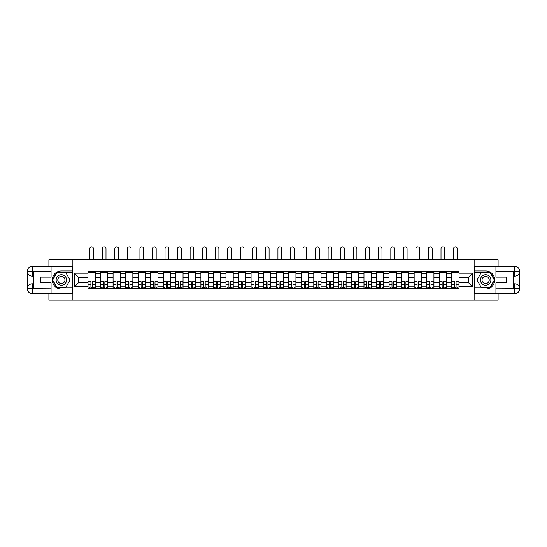 <?xml version="1.0" encoding="UTF-8"?>
<svg xmlns="http://www.w3.org/2000/svg" width="547" height="547" viewBox="0 0 547 547"><rect width="100%" height="100%" fill="white"/><g stroke="black" fill="none" stroke-linecap="round" stroke-linejoin="round"><path stroke-width="0.82" d="M48.902 293.664L48.902 300.098L498.098 300.098L498.098 293.664M498.098 266.321L498.098 259.887L48.902 259.887L48.902 266.321M100.525 288.638L100.525 273.801L95.219 273.801L95.219 288.638M95.219 273.801L95.219 271.346M100.525 273.801L100.525 271.346M107.766 271.346L107.766 288.638M113.072 288.638L113.072 271.346M120.313 271.346L120.313 288.638M125.619 288.638L125.619 271.346M132.853 271.346L132.853 288.638M138.159 288.638L138.159 271.346M145.399 271.346L145.399 288.638M150.705 288.638L150.705 271.346M157.946 271.346L157.946 288.638M163.252 288.638L163.252 271.346M170.486 271.346L170.486 288.638M175.799 288.638L175.799 271.346M183.033 271.346L183.033 288.638M188.339 288.638L188.339 271.346M195.58 271.346L195.58 288.638M200.886 288.638L200.886 271.346M208.12 271.346L208.12 288.638M213.433 288.638L213.433 271.346M220.667 271.346L220.667 288.638M225.973 288.638L225.973 271.346M233.213 271.346L233.213 288.638M238.519 288.638L238.519 271.346M245.76 271.346L245.76 288.638M251.066 288.638L251.066 271.346M258.3 271.346L258.3 288.638M263.606 288.638L263.606 271.346M270.847 271.346L270.847 288.638M276.153 288.638L276.153 271.346M283.394 271.346L283.394 288.638M288.7 288.638L288.7 271.346M295.934 271.346L295.934 288.638M301.24 288.638L301.24 271.346M308.481 271.346L308.481 288.638M313.787 288.638L313.787 271.346M321.027 271.346L321.027 288.638M326.333 288.638L326.333 271.346M333.567 271.346L333.567 288.638M338.88 288.638L338.88 271.346M346.114 271.346L346.114 288.638M351.42 288.638L351.42 271.346M358.661 271.346L358.661 288.638M363.967 288.638L363.967 271.346M371.201 271.346L371.201 288.638M376.514 288.638L376.514 271.346M383.748 271.346L383.748 288.638M389.054 288.638L389.054 271.346M396.295 271.346L396.295 288.638M401.601 288.638L401.601 271.346M408.841 271.346L408.841 288.638M414.147 288.638L414.147 271.346M421.381 271.346L421.381 288.638M426.687 288.638L426.687 271.346M433.928 271.346L433.928 288.638M439.234 288.638L439.234 271.346M446.475 271.346L446.475 288.638M451.781 288.638L451.781 271.346M451.781 282.484L446.475 282.484M439.234 282.484L433.928 282.484M426.687 282.484L421.381 282.484M414.147 282.484L408.841 282.484M401.601 282.484L396.295 282.484M389.054 282.484L383.748 282.484M376.514 282.484L371.201 282.484M363.967 282.484L358.661 282.484M351.42 282.484L346.114 282.484M338.88 282.484L333.567 282.484M326.333 282.484L321.027 282.484M313.787 282.484L308.481 282.484M301.24 282.484L295.934 282.484M288.7 282.484L283.394 282.484M276.153 282.484L270.847 282.484M263.606 282.484L258.3 282.484M251.066 282.484L245.76 282.484M238.519 282.484L233.213 282.484M225.973 282.484L220.667 282.484M213.433 282.484L208.12 282.484M200.886 282.484L195.58 282.484M188.339 282.484L183.033 282.484M175.799 282.484L170.486 282.484M163.252 282.484L157.946 282.484M150.705 282.484L145.399 282.484M138.159 282.484L132.853 282.484M125.619 282.484L120.313 282.484M113.072 282.484L107.766 282.484M100.525 282.484L95.219 282.484M451.781 277.5L446.475 277.5M439.234 277.5L433.928 277.5M426.687 277.5L421.381 277.5M414.147 277.5L408.841 277.5M401.601 277.5L396.295 277.5M389.054 277.5L383.748 277.5M376.514 277.5L371.201 277.5M363.967 277.5L358.661 277.5M351.42 277.5L346.114 277.5M338.88 277.5L333.567 277.5M326.333 277.5L321.027 277.5M313.787 277.5L308.481 277.5M301.24 277.5L295.934 277.5M288.7 277.5L283.394 277.5M276.153 277.5L270.847 277.5M263.606 277.5L258.3 277.5M251.066 277.5L245.76 277.5M238.519 277.5L233.213 277.5M225.973 277.5L220.667 277.5M213.433 277.5L208.12 277.5M200.886 277.5L195.58 277.5M188.339 277.5L183.033 277.5M175.799 277.5L170.486 277.5M163.252 277.5L157.946 277.5M150.705 277.5L145.399 277.5M138.159 277.5L132.853 277.5M125.619 277.5L120.313 277.5M113.072 277.5L107.766 277.5M100.525 277.5L95.219 277.5M78.734 282.484L87.985 282.484L87.985 277.5L78.734 277.5L78.734 282.484L74.474 286.751L74.474 273.24L87.985 273.24L87.985 277.5M459.015 277.5L459.015 282.484L468.266 282.484L468.266 277.5L459.015 277.5L459.015 271.346L87.985 271.346L87.985 273.24M459.015 273.24L472.526 273.24L472.526 286.751L459.015 286.751L459.015 282.484M87.985 282.484L87.985 288.638L459.015 288.638L459.015 286.751M87.985 286.751L74.474 286.751M474.133 300.098L474.133 259.887M72.867 300.098L72.867 259.887M92.286 287.435L90.918 287.435M87.985 272.556L95.219 272.556M104.833 287.435L103.465 287.435M100.525 272.556L107.766 272.556M117.373 287.435L116.005 287.435M113.072 272.556L120.313 272.556M129.919 287.435L128.552 287.435M125.619 272.556L132.853 272.556M142.466 287.435L141.099 287.435M138.159 272.556L145.399 272.556M155.006 287.435L153.639 287.435M150.705 272.556L157.946 272.556M167.553 287.435L166.185 287.435M163.252 272.556L170.486 272.556M180.1 287.435L178.732 287.435M175.799 272.556L183.033 272.556M192.64 287.435L191.279 287.435M188.339 272.556L195.58 272.556M205.187 287.435L203.819 287.435M200.886 272.556L208.12 272.556M217.733 287.435L216.366 287.435M213.433 272.556L220.667 272.556M230.28 287.435L228.913 287.435M225.973 272.556L233.213 272.556M242.82 287.435L241.453 287.435M238.519 272.556L245.76 272.556M255.367 287.435L253.999 287.435M251.066 272.556L258.3 272.556M267.914 287.435L266.546 287.435M263.606 272.556L270.847 272.556M280.454 287.435L279.086 287.435M276.153 272.556L283.394 272.556M293.001 287.435L291.633 287.435M288.7 272.556L295.934 272.556M305.547 287.435L304.18 287.435M301.24 272.556L308.481 272.556M318.087 287.435L316.72 287.435M313.787 272.556L321.027 272.556M330.634 287.435L329.267 287.435M326.333 272.556L333.567 272.556M343.181 287.435L341.813 287.435M338.88 272.556L346.114 272.556M355.721 287.435L354.36 287.435M351.42 272.556L358.661 272.556M368.268 287.435L366.9 287.435M363.967 272.556L371.201 272.556M380.815 287.435L379.447 287.435M376.514 272.556L383.748 272.556M393.361 287.435L391.994 287.435M389.054 272.556L396.295 272.556M405.901 287.435L404.534 287.435M401.601 272.556L408.841 272.556M418.448 287.435L417.081 287.435M414.147 272.556L421.381 272.556M430.995 287.435L429.627 287.435M426.687 272.556L433.928 272.556M443.535 287.435L442.167 287.435M439.234 272.556L446.475 272.556M456.082 287.435L454.714 287.435M451.781 272.556L459.015 272.556M74.474 273.24L78.734 277.5M468.266 282.484L472.526 286.751M468.266 277.5L472.526 273.24M93.448 259.887L93.448 248.755A1.846 1.846 0 0 0 91.602 246.902A1.846 1.846 0 0 0 89.749 248.755L89.749 259.887M90.918 281.89L88.026 281.726L90.918 281.726L90.918 288.556L88.026 288.556L89.633 288.556M88.026 281.89L88.026 288.556M92.286 287.51L90.918 287.51M94.132 287.51L93.571 287.51M89.633 287.51L89.065 287.51M93.571 288.556L95.178 288.556L95.178 281.726L92.286 281.726L92.286 288.556L89.749 288.556M95.178 288.556L93.448 288.556M93.448 271.346L93.448 272.556M89.749 271.346L89.749 272.556M33.381 276.173L32.294 276.173A4.944 4.944 0 0 1 27.35 271.271A4.944 4.944 0 0 1 32.294 266.321L72.785 266.321L72.785 270.95L61.367 270.95A9.046 9.046 0 0 0 52.321 279.996A9.046 9.046 0 0 0 61.367 289.042L72.785 289.042L72.785 293.664L32.294 293.664A4.944 4.944 0 0 1 27.35 288.72A4.944 4.944 0 0 1 32.294 283.811L33.381 283.811M72.785 289.042L72.785 270.95M51.069 266.321L51.069 277.138L40.697 277.138L40.697 282.847L51.069 282.847L51.069 293.664M32.294 276.173A4.944 4.944 0 0 1 27.35 271.271L32.294 271.346L32.294 276.173A4.944 4.944 0 0 1 27.35 271.271L27.35 288.72L51.069 288.837M32.294 288.837L32.294 293.664A4.944 4.944 0 0 1 27.35 288.72A4.944 4.944 0 0 1 32.294 283.811L32.294 288.638L33.381 288.638L33.381 271.346L32.294 271.346M72.785 272.235L56.888 272.235L52.403 279.996L56.888 287.756L72.785 287.756M513.619 283.811L514.706 283.811A4.944 4.944 0 0 1 519.65 288.72A4.944 4.944 0 0 1 514.706 293.664L474.215 293.664L474.215 289.042L485.633 289.042A9.046 9.046 0 0 0 494.679 279.996A9.046 9.046 0 0 0 485.633 270.95L474.215 270.95L474.215 266.321L514.706 266.321A4.944 4.944 0 0 1 519.65 271.271A4.944 4.944 0 0 1 514.706 276.173L513.619 276.173M474.215 270.95L474.215 289.042M495.931 293.664L495.931 282.847L506.303 282.847L506.303 277.138L495.931 277.138L495.931 266.321M514.706 283.811A4.944 4.944 0 0 1 519.65 288.72L514.706 288.638L514.706 283.811A4.944 4.944 0 0 1 519.65 288.72L519.65 271.271L495.931 271.148M514.706 271.148L514.706 266.321A4.944 4.944 0 0 1 519.65 271.271A4.944 4.944 0 0 1 514.706 276.173L514.706 271.346L513.619 271.346L513.619 288.638L514.706 288.638M474.215 287.756L490.112 287.756L494.597 279.996L490.112 272.235L474.215 272.235M56.136 279.996A5.224 5.224 0 0 0 61.367 285.219A5.224 5.224 0 0 0 66.59 279.996A5.224 5.224 0 0 0 61.367 274.765A5.224 5.224 0 0 0 56.136 279.996M57.784 279.996A3.576 3.576 0 0 0 61.367 283.572A3.576 3.576 0 0 0 64.943 279.996A3.576 3.576 0 0 0 61.367 276.413A3.576 3.576 0 0 0 57.784 279.996M65.708 272.474L70.05 279.996L65.708 287.51L57.025 287.51L52.683 279.996L57.025 272.474L65.708 272.474M480.41 279.996A5.224 5.224 0 0 0 485.633 285.219A5.224 5.224 0 0 0 490.864 279.996A5.224 5.224 0 0 0 485.633 274.765A5.224 5.224 0 0 0 480.41 279.996M482.057 279.996A3.576 3.576 0 0 0 485.633 283.572A3.576 3.576 0 0 0 489.216 279.996A3.576 3.576 0 0 0 485.633 276.413A3.576 3.576 0 0 0 482.057 279.996M489.975 272.474L494.317 279.996L489.975 287.51L481.292 287.51L476.95 279.996L481.292 272.474L489.975 272.474M105.995 259.887L105.995 248.755A1.846 1.846 0 0 0 104.149 246.902A1.846 1.846 0 0 0 102.296 248.755L102.296 259.887M103.465 281.89L100.566 281.726L103.465 281.726L103.465 288.556L100.566 288.556L102.173 288.556M100.566 281.89L100.566 288.556M104.833 287.51L103.465 287.51M106.679 287.51L106.118 287.51M102.173 287.51L101.612 287.51M106.118 288.556L107.725 288.556L107.725 281.726L104.833 281.726L104.833 288.556L102.296 288.556M107.725 288.556L105.995 288.556M105.995 271.346L105.995 272.556M102.296 271.346L102.296 272.556M118.542 259.887L118.542 248.755A1.846 1.846 0 0 0 116.689 246.902A1.846 1.846 0 0 0 114.843 248.755L114.843 259.887M116.005 281.89L113.113 281.726L116.005 281.726L116.005 288.556L113.113 288.556L114.72 288.556M113.113 281.89L113.113 288.556M117.373 287.51L116.005 287.51M119.225 287.51L118.658 287.51M114.72 287.51L114.159 287.51M118.658 288.556L120.272 288.556L120.272 281.726L117.373 281.726L117.373 288.556L114.843 288.556M120.272 288.556L118.542 288.556M118.542 271.346L118.542 272.556M114.843 271.346L114.843 272.556M131.089 259.887L131.089 248.755A1.846 1.846 0 0 0 129.236 246.902A1.846 1.846 0 0 0 127.389 248.755L127.389 259.887M128.552 281.89L125.66 281.726L128.552 281.726L128.552 288.556L125.66 288.556L127.266 288.556M125.66 281.89L125.66 288.556M129.919 287.51L128.552 287.51M131.765 287.51L131.205 287.51M127.266 287.51L126.706 287.51M131.205 288.556L132.812 288.556L132.812 281.726L129.919 281.726L129.919 288.556L127.389 288.556M132.812 288.556L131.089 288.556M131.089 271.346L131.089 272.556M127.389 271.346L127.389 272.556M143.629 259.887L143.629 248.755A1.846 1.846 0 0 0 141.782 246.902A1.846 1.846 0 0 0 139.929 248.755L139.929 259.887M141.099 281.89L138.2 281.726L141.099 281.726L141.099 288.556L138.2 288.556L139.813 288.556M138.2 281.89L138.2 288.556M142.466 287.51L141.099 287.51M144.312 287.51L143.752 287.51M139.813 287.51L139.246 287.51M143.752 288.556L145.358 288.556L145.358 281.726L142.466 281.726L142.466 288.556L139.929 288.556M145.358 288.556L143.629 288.556M143.629 271.346L143.629 272.556M139.929 271.346L139.929 272.556M156.175 259.887L156.175 248.755A1.846 1.846 0 0 0 154.322 246.902A1.846 1.846 0 0 0 152.476 248.755L152.476 259.887M153.639 281.89L150.746 281.726L153.639 281.726L153.639 288.556L150.746 288.556L152.353 288.556M150.746 281.89L150.746 288.556M155.006 287.51L153.639 287.51M156.859 287.51L156.298 287.51M152.353 287.51L151.792 287.51M156.298 288.556L157.905 288.556L157.905 281.726L155.006 281.726L155.006 288.556L152.476 288.556M157.905 288.556L156.175 288.556M156.175 271.346L156.175 272.556M152.476 271.346L152.476 272.556M168.722 259.887L168.722 248.755A1.846 1.846 0 0 0 166.869 246.902A1.846 1.846 0 0 0 165.023 248.755L165.023 259.887M166.185 281.89L163.293 281.726L166.185 281.726L166.185 288.556L163.293 288.556L164.9 288.556M163.293 281.89L163.293 288.556M167.553 287.51L166.185 287.51M169.406 287.51L168.838 287.51M164.9 287.51L164.339 287.51M168.838 288.556L170.445 288.556L170.445 281.726L167.553 281.726L167.553 288.556L165.023 288.556M170.445 288.556L168.722 288.556M168.722 271.346L168.722 272.556M165.023 271.346L165.023 272.556M181.262 259.887L181.262 248.755A1.846 1.846 0 0 0 179.416 246.902A1.846 1.846 0 0 0 177.563 248.755L177.563 259.887M178.732 281.89L175.833 281.726L178.732 281.726L178.732 288.556L175.833 288.556L177.447 288.556M175.833 281.89L175.833 288.556M180.1 287.51L178.732 287.51M181.946 287.51L181.385 287.51M177.447 287.51L176.879 287.51M181.385 288.556L182.992 288.556L182.992 281.726L180.1 281.726L180.1 288.556L177.563 288.556M182.992 288.556L181.262 288.556M181.262 271.346L181.262 272.556M177.563 271.346L177.563 272.556M193.809 259.887L193.809 248.755A1.846 1.846 0 0 0 191.956 246.902A1.846 1.846 0 0 0 190.11 248.755L190.11 259.887M191.279 281.89L188.38 281.726L191.279 281.726L191.279 288.556L188.38 288.556L189.987 288.556M188.38 281.89L188.38 288.556M192.64 287.51L191.279 287.51M194.493 287.51L193.932 287.51M189.987 287.51L189.426 287.51M193.932 288.556L195.539 288.556L195.539 281.726L192.64 281.726L192.64 288.556L190.11 288.556M195.539 288.556L193.809 288.556M193.809 271.346L193.809 272.556M190.11 271.346L190.11 272.556M206.356 259.887L206.356 248.755A1.846 1.846 0 0 0 204.503 246.902A1.846 1.846 0 0 0 202.657 248.755L202.657 259.887M203.819 281.89L200.927 281.726L203.819 281.726L203.819 288.556L200.927 288.556L202.534 288.556M200.927 281.89L200.927 288.556M205.187 287.51L203.819 287.51M207.04 287.51L206.472 287.51M202.534 287.51L201.973 287.51M206.472 288.556L208.086 288.556L208.086 281.726L205.187 281.726L205.187 288.556L202.657 288.556M208.086 288.556L206.356 288.556M206.356 271.346L206.356 272.556M202.657 271.346L202.657 272.556M218.896 259.887L218.896 248.755A1.846 1.846 0 0 0 217.05 246.902A1.846 1.846 0 0 0 215.197 248.755L215.197 259.887M216.366 281.89L213.474 281.726L216.366 281.726L216.366 288.556L213.474 288.556L215.08 288.556M213.474 281.89L213.474 288.556M217.733 287.51L216.366 287.51M219.579 287.51L219.019 287.51M215.08 287.51L214.513 287.51M219.019 288.556L220.626 288.556L220.626 281.726L217.733 281.726L217.733 288.556L215.197 288.556M220.626 288.556L218.896 288.556M218.896 271.346L218.896 272.556M215.197 271.346L215.197 272.556M231.443 259.887L231.443 248.755A1.846 1.846 0 0 0 229.596 246.902A1.846 1.846 0 0 0 227.743 248.755L227.743 259.887M228.913 281.89L226.014 281.726L228.913 281.726L228.913 288.556L226.014 288.556L227.62 288.556M226.014 281.89L226.014 288.556M230.28 287.51L228.913 287.51M232.126 287.51L231.566 287.51M227.62 287.51L227.06 287.51M231.566 288.556L233.172 288.556L233.172 281.726L230.28 281.726L230.28 288.556L227.743 288.556M233.172 288.556L231.443 288.556M231.443 271.346L231.443 272.556M227.743 271.346L227.743 272.556M243.989 259.887L243.989 248.755A1.846 1.846 0 0 0 242.136 246.902A1.846 1.846 0 0 0 240.29 248.755L240.29 259.887M241.453 281.89L238.56 281.726L241.453 281.726L241.453 288.556L238.56 288.556L240.167 288.556M238.56 281.89L238.56 288.556M242.82 287.51L241.453 287.51M244.673 287.51L244.106 287.51M240.167 287.51L239.607 287.51M244.106 288.556L245.719 288.556L245.719 281.726L242.82 281.726L242.82 288.556L240.29 288.556M245.719 288.556L243.989 288.556M243.989 271.346L243.989 272.556M240.29 271.346L240.29 272.556M256.529 259.887L256.529 248.755A1.846 1.846 0 0 0 254.683 246.902A1.846 1.846 0 0 0 252.83 248.755L252.83 259.887M253.999 281.89L251.107 281.726L253.999 281.726L253.999 288.556L251.107 288.556L252.714 288.556M251.107 281.89L251.107 288.556M255.367 287.51L253.999 287.51M257.213 287.51L256.652 287.51M252.714 287.51L252.146 287.51M256.652 288.556L258.259 288.556L258.259 281.726L255.367 281.726L255.367 288.556L252.83 288.556M258.259 288.556L256.529 288.556M256.529 271.346L256.529 272.556M252.83 271.346L252.83 272.556M269.076 259.887L269.076 248.755A1.846 1.846 0 0 0 267.23 246.902A1.846 1.846 0 0 0 265.377 248.755L265.377 259.887M266.546 281.89L263.647 281.726L266.546 281.726L266.546 288.556L263.647 288.556L265.261 288.556M263.647 281.89L263.647 288.556M267.914 287.51L266.546 287.51M269.76 287.51L269.199 287.51M265.261 287.51L264.693 287.51M269.199 288.556L270.806 288.556L270.806 281.726L267.914 281.726L267.914 288.556L265.377 288.556M270.806 288.556L269.076 288.556M269.076 271.346L269.076 272.556M265.377 271.346L265.377 272.556M281.623 259.887L281.623 248.755A1.846 1.846 0 0 0 279.77 246.902A1.846 1.846 0 0 0 277.924 248.755L277.924 259.887M279.086 281.89L276.194 281.726L279.086 281.726L279.086 288.556L276.194 288.556L277.801 288.556M276.194 281.89L276.194 288.556M280.454 287.51L279.086 287.51M282.307 287.51L281.739 287.51M277.801 287.51L277.24 287.51M281.739 288.556L283.353 288.556L283.353 281.726L280.454 281.726L280.454 288.556L277.924 288.556M283.353 288.556L281.623 288.556M281.623 271.346L281.623 272.556M277.924 271.346L277.924 272.556M294.17 259.887L294.17 248.755A1.846 1.846 0 0 0 292.317 246.902A1.846 1.846 0 0 0 290.471 248.755L290.471 259.887M291.633 281.89L288.741 281.726L291.633 281.726L291.633 288.556L288.741 288.556L290.348 288.556M288.741 281.89L288.741 288.556M293.001 287.51L291.633 287.51M294.854 287.51L294.286 287.51M290.348 287.51L289.787 287.51M294.286 288.556L295.893 288.556L295.893 281.726L293.001 281.726L293.001 288.556L290.471 288.556M295.893 288.556L294.17 288.556M294.17 271.346L294.17 272.556M290.471 271.346L290.471 272.556M306.71 259.887L306.71 248.755A1.846 1.846 0 0 0 304.864 246.902A1.846 1.846 0 0 0 303.011 248.755L303.011 259.887M304.18 281.89L301.281 281.726L304.18 281.726L304.18 288.556L301.281 288.556L302.894 288.556M301.281 281.89L301.281 288.556M305.547 287.51L304.18 287.51M307.393 287.51L306.833 287.51M302.894 287.51L302.327 287.51M306.833 288.556L308.44 288.556L308.44 281.726L305.547 281.726L305.547 288.556L303.011 288.556M308.44 288.556L306.71 288.556M306.71 271.346L306.71 272.556M303.011 271.346L303.011 272.556M319.257 259.887L319.257 248.755A1.846 1.846 0 0 0 317.404 246.902A1.846 1.846 0 0 0 315.557 248.755L315.557 259.887M316.72 281.89L313.828 281.726L316.72 281.726L316.72 288.556L313.828 288.556L315.434 288.556M313.828 281.89L313.828 288.556M318.087 287.51L316.72 287.51M319.94 287.51L319.38 287.51M315.434 287.51L314.874 287.51M319.38 288.556L320.986 288.556L320.986 281.726L318.087 281.726L318.087 288.556L315.557 288.556M320.986 288.556L319.257 288.556M319.257 271.346L319.257 272.556M315.557 271.346L315.557 272.556M331.803 259.887L331.803 248.755A1.846 1.846 0 0 0 329.95 246.902A1.846 1.846 0 0 0 328.104 248.755L328.104 259.887M329.267 281.89L326.374 281.726L329.267 281.726L329.267 288.556L326.374 288.556L327.981 288.556M326.374 281.89L326.374 288.556M330.634 287.51L329.267 287.51M332.487 287.51L331.92 287.51M327.981 287.51L327.421 287.51M331.92 288.556L333.526 288.556L333.526 281.726L330.634 281.726L330.634 288.556L328.104 288.556M333.526 288.556L331.803 288.556M331.803 271.346L331.803 272.556M328.104 271.346L328.104 272.556M344.343 259.887L344.343 248.755A1.846 1.846 0 0 0 342.497 246.902A1.846 1.846 0 0 0 340.644 248.755L340.644 259.887M341.813 281.89L338.914 281.726L341.813 281.726L341.813 288.556L338.914 288.556L340.528 288.556M338.914 281.89L338.914 288.556M343.181 287.51L341.813 287.51M345.027 287.51L344.466 287.51M340.528 287.51L339.96 287.51M344.466 288.556L346.073 288.556L346.073 281.726L343.181 281.726L343.181 288.556L340.644 288.556M346.073 288.556L344.343 288.556M344.343 271.346L344.343 272.556M340.644 271.346L340.644 272.556M356.89 259.887L356.89 248.755A1.846 1.846 0 0 0 355.044 246.902A1.846 1.846 0 0 0 353.191 248.755L353.191 259.887M354.36 281.89L351.461 281.726L354.36 281.726L354.36 288.556L351.461 288.556L353.068 288.556M351.461 281.89L351.461 288.556M355.721 287.51L354.36 287.51M357.574 287.51L357.013 287.51M353.068 287.51L352.507 287.51M357.013 288.556L358.62 288.556L358.62 281.726L355.721 281.726L355.721 288.556L353.191 288.556M358.62 288.556L356.89 288.556M356.89 271.346L356.89 272.556M353.191 271.346L353.191 272.556M369.437 259.887L369.437 248.755A1.846 1.846 0 0 0 367.584 246.902A1.846 1.846 0 0 0 365.738 248.755L365.738 259.887M366.9 281.89L364.008 281.726L366.9 281.726L366.9 288.556L364.008 288.556L365.615 288.556M364.008 281.89L364.008 288.556M368.268 287.51L366.9 287.51M370.121 287.51L369.553 287.51M365.615 287.51L365.054 287.51M369.553 288.556L371.167 288.556L371.167 281.726L368.268 281.726L368.268 288.556L365.738 288.556M371.167 288.556L369.437 288.556M369.437 271.346L369.437 272.556M365.738 271.346L365.738 272.556M381.977 259.887L381.977 248.755A1.846 1.846 0 0 0 380.131 246.902A1.846 1.846 0 0 0 378.278 248.755L378.278 259.887M379.447 281.89L376.555 281.726L379.447 281.726L379.447 288.556L376.555 288.556L378.162 288.556M376.555 281.89L376.555 288.556M380.815 287.51L379.447 287.51M382.661 287.51L382.1 287.51M378.162 287.51L377.594 287.51M382.1 288.556L383.707 288.556L383.707 281.726L380.815 281.726L380.815 288.556L378.278 288.556M383.707 288.556L381.977 288.556M381.977 271.346L381.977 272.556M378.278 271.346L378.278 272.556M394.524 259.887L394.524 248.755A1.846 1.846 0 0 0 392.678 246.902A1.846 1.846 0 0 0 390.825 248.755L390.825 259.887M391.994 281.89L389.095 281.726L391.994 281.726L391.994 288.556L389.095 288.556L390.702 288.556M389.095 281.89L389.095 288.556M393.361 287.51L391.994 287.51M395.207 287.51L394.647 287.51M390.702 287.51L390.141 287.51M394.647 288.556L396.254 288.556L396.254 281.726L393.361 281.726L393.361 288.556L390.825 288.556M396.254 288.556L394.524 288.556M394.524 271.346L394.524 272.556M390.825 271.346L390.825 272.556M407.071 259.887L407.071 248.755A1.846 1.846 0 0 0 405.218 246.902A1.846 1.846 0 0 0 403.371 248.755L403.371 259.887M404.534 281.89L401.642 281.726L404.534 281.726L404.534 288.556L401.642 288.556L403.248 288.556M401.642 281.89L401.642 288.556M405.901 287.51L404.534 287.51M407.754 287.51L407.187 287.51M403.248 287.51L402.688 287.51M407.187 288.556L408.8 288.556L408.8 281.726L405.901 281.726L405.901 288.556L403.371 288.556M408.8 288.556L407.071 288.556M407.071 271.346L407.071 272.556M403.371 271.346L403.371 272.556M419.611 259.887L419.611 248.755A1.846 1.846 0 0 0 417.764 246.902A1.846 1.846 0 0 0 415.911 248.755L415.911 259.887M417.081 281.89L414.188 281.726L417.081 281.726L417.081 288.556L414.188 288.556L415.795 288.556M414.188 281.89L414.188 288.556M418.448 287.51L417.081 287.51M420.294 287.51L419.734 287.51M415.795 287.51L415.235 287.51M419.734 288.556L421.34 288.556L421.34 281.726L418.448 281.726L418.448 288.556L415.911 288.556M421.34 288.556L419.611 288.556M419.611 271.346L419.611 272.556M415.911 271.346L415.911 272.556M432.157 259.887L432.157 248.755A1.846 1.846 0 0 0 430.311 246.902A1.846 1.846 0 0 0 428.458 248.755L428.458 259.887M429.627 281.89L426.728 281.726L429.627 281.726L429.627 288.556L426.728 288.556L428.342 288.556M426.728 281.89L426.728 288.556M430.995 287.51L429.627 287.51M432.841 287.51L432.28 287.51M428.342 287.51L427.775 287.51M432.28 288.556L433.887 288.556L433.887 281.726L430.995 281.726L430.995 288.556L428.458 288.556M433.887 288.556L432.157 288.556M432.157 271.346L432.157 272.556M428.458 271.346L428.458 272.556M444.704 259.887L444.704 248.755A1.846 1.846 0 0 0 442.851 246.902A1.846 1.846 0 0 0 441.005 248.755L441.005 259.887M442.167 281.89L439.275 281.726L442.167 281.726L442.167 288.556L439.275 288.556L440.882 288.556M439.275 281.89L439.275 288.556M443.535 287.51L442.167 287.51M445.388 287.51L444.827 287.51M440.882 287.51L440.321 287.51M444.827 288.556L446.434 288.556L446.434 281.726L443.535 281.726L443.535 288.556L441.005 288.556M446.434 288.556L444.704 288.556M444.704 271.346L444.704 272.556M441.005 271.346L441.005 272.556M457.251 259.887L457.251 248.755A1.846 1.846 0 0 0 455.398 246.902A1.846 1.846 0 0 0 453.552 248.755L453.552 259.887M454.714 281.89L451.822 281.726L454.714 281.726L454.714 288.556L451.822 288.556L453.429 288.556M451.822 281.89L451.822 288.556M456.082 287.51L454.714 287.51M457.935 287.51L457.367 287.51M453.429 287.51L452.868 287.51M457.367 288.556L458.974 288.556L458.974 281.726L456.082 281.726L456.082 288.556L453.552 288.556M458.974 288.556L457.251 288.556M457.251 271.346L457.251 272.556M453.552 271.346L453.552 272.556M439.234 273.801L433.928 273.801M426.687 273.801L421.381 273.801M414.147 273.801L408.841 273.801M401.601 273.801L396.295 273.801M389.054 273.801L383.748 273.801M376.514 273.801L371.201 273.801M363.967 273.801L358.661 273.801M351.42 273.801L346.114 273.801M338.88 273.801L333.567 273.801M326.333 273.801L321.027 273.801M313.787 273.801L308.481 273.801M301.24 273.801L295.934 273.801M288.7 273.801L283.394 273.801M276.153 273.801L270.847 273.801M263.606 273.801L258.3 273.801M251.066 273.801L245.76 273.801M238.519 273.801L233.213 273.801M225.973 273.801L220.667 273.801M213.433 273.801L208.12 273.801M200.886 273.801L195.58 273.801M188.339 273.801L183.033 273.801M175.799 273.801L170.486 273.801M163.252 273.801L157.946 273.801M150.705 273.801L145.399 273.801M138.159 273.801L132.853 273.801M125.619 273.801L120.313 273.801M113.072 273.801L107.766 273.801M451.781 273.801L446.475 273.801M439.234 286.184L433.928 286.184M426.687 286.184L421.381 286.184M414.147 286.184L408.841 286.184M401.601 286.184L396.295 286.184M389.054 286.184L383.748 286.184M376.514 286.184L371.201 286.184M363.967 286.184L358.661 286.184M351.42 286.184L346.114 286.184M338.88 286.184L333.567 286.184M326.333 286.184L321.027 286.184M313.787 286.184L308.481 286.184M301.24 286.184L295.934 286.184M288.7 286.184L283.394 286.184M276.153 286.184L270.847 286.184M263.606 286.184L258.3 286.184M251.066 286.184L245.76 286.184M238.519 286.184L233.213 286.184M225.973 286.184L220.667 286.184M213.433 286.184L208.12 286.184M200.886 286.184L195.58 286.184M188.339 286.184L183.033 286.184M175.799 286.184L170.486 286.184M163.252 286.184L157.946 286.184M150.705 286.184L145.399 286.184M138.159 286.184L132.853 286.184M125.619 286.184L120.313 286.184M113.072 286.184L107.766 286.184M100.525 286.184L95.219 286.184M451.781 286.184L446.475 286.184M90.918 284.611L88.026 284.611M95.178 281.89L92.286 281.89M95.178 284.611L92.286 284.611M51.069 271.148L32.177 271.237M27.35 288.72A4.944 4.944 0 0 1 32.294 283.811M27.35 271.271A4.944 4.944 0 0 1 32.294 266.321L32.294 271.148M495.931 288.837L514.823 288.754M519.65 271.271A4.944 4.944 0 0 1 514.706 276.173M519.65 288.72A4.944 4.944 0 0 1 514.706 293.664L514.706 288.837M103.465 284.611L100.566 284.611M107.725 281.89L104.833 281.89M107.725 284.611L104.833 284.611M116.005 284.611L113.113 284.611M120.272 281.89L117.373 281.89M120.272 284.611L117.373 284.611M128.552 284.611L125.66 284.611M132.812 281.89L129.919 281.89M132.812 284.611L129.919 284.611M141.099 284.611L138.2 284.611M145.358 281.89L142.466 281.89M145.358 284.611L142.466 284.611M153.639 284.611L150.746 284.611M157.905 281.89L155.006 281.89M157.905 284.611L155.006 284.611M166.185 284.611L163.293 284.611M170.445 281.89L167.553 281.89M170.445 284.611L167.553 284.611M178.732 284.611L175.833 284.611M182.992 281.89L180.1 281.89M182.992 284.611L180.1 284.611M191.279 284.611L188.38 284.611M195.539 281.89L192.64 281.89M195.539 284.611L192.64 284.611M203.819 284.611L200.927 284.611M208.086 281.89L205.187 281.89M208.086 284.611L205.187 284.611M216.366 284.611L213.474 284.611M220.626 281.89L217.733 281.89M220.626 284.611L217.733 284.611M228.913 284.611L226.014 284.611M233.172 281.89L230.28 281.89M233.172 284.611L230.28 284.611M241.453 284.611L238.56 284.611M245.719 281.89L242.82 281.89M245.719 284.611L242.82 284.611M253.999 284.611L251.107 284.611M258.259 281.89L255.367 281.89M258.259 284.611L255.367 284.611M266.546 284.611L263.647 284.611M270.806 281.89L267.914 281.89M270.806 284.611L267.914 284.611M279.086 284.611L276.194 284.611M283.353 281.89L280.454 281.89M283.353 284.611L280.454 284.611M291.633 284.611L288.741 284.611M295.893 281.89L293.001 281.89M295.893 284.611L293.001 284.611M304.18 284.611L301.281 284.611M308.44 281.89L305.547 281.89M308.44 284.611L305.547 284.611M316.72 284.611L313.828 284.611M320.986 281.89L318.087 281.89M320.986 284.611L318.087 284.611M329.267 284.611L326.374 284.611M333.526 281.89L330.634 281.89M333.526 284.611L330.634 284.611M341.813 284.611L338.914 284.611M346.073 281.89L343.181 281.89M346.073 284.611L343.181 284.611M354.36 284.611L351.461 284.611M358.62 281.89L355.721 281.89M358.62 284.611L355.721 284.611M366.9 284.611L364.008 284.611M371.167 281.89L368.268 281.89M371.167 284.611L368.268 284.611M379.447 284.611L376.555 284.611M383.707 281.89L380.815 281.89M383.707 284.611L380.815 284.611M391.994 284.611L389.095 284.611M396.254 281.89L393.361 281.89M396.254 284.611L393.361 284.611M404.534 284.611L401.642 284.611M408.8 281.89L405.901 281.89M408.8 284.611L405.901 284.611M417.081 284.611L414.188 284.611M421.34 281.89L418.448 281.89M421.34 284.611L418.448 284.611M429.627 284.611L426.728 284.611M433.887 281.89L430.995 281.89M433.887 284.611L430.995 284.611M442.167 284.611L439.275 284.611M446.434 281.89L443.535 281.89M446.434 284.611L443.535 284.611M454.714 284.611L451.822 284.611M458.974 281.89L456.082 281.89M458.974 284.611L456.082 284.611"/></g></svg>
